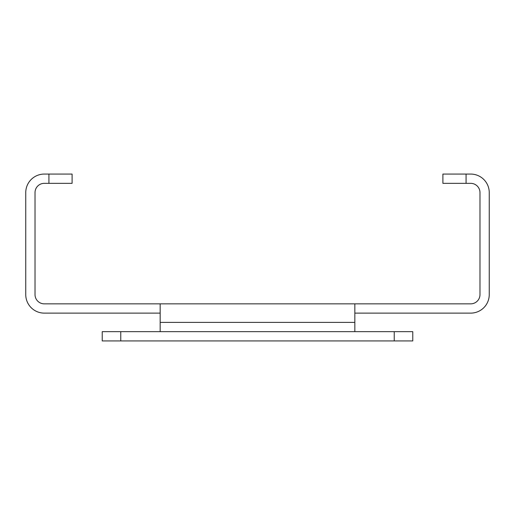 <?xml version="1.0" encoding="UTF-8"?>
<svg xmlns="http://www.w3.org/2000/svg" width="515" height="515" viewBox="0 0 515 515"><rect width="100%" height="100%" fill="white"/><g stroke="black" fill="none" stroke-linecap="round" stroke-linejoin="round"><path stroke-width="0.77" d="M466.075 174.07L466.075 183.34L442.9 183.34L442.9 174.07L470.71 174.07A18.54 18.54 0 0 1 489.25 192.61L489.25 294.58A18.54 18.54 0 0 1 470.71 313.12L354.835 313.12M160.165 313.12L44.29 313.12A18.54 18.54 0 0 1 25.75 294.58L25.75 192.61A18.54 18.54 0 0 1 44.29 174.07L72.1 174.07L72.1 183.34L48.925 183.34L48.925 174.07M466.075 183.34L470.71 183.34A9.27 9.27 0 0 1 479.98 192.61L479.98 294.58A9.27 9.27 0 0 1 470.71 303.85L44.29 303.85A9.27 9.27 0 0 1 35.02 294.58L35.02 192.61A9.27 9.27 0 0 1 44.29 183.34L48.925 183.34M354.835 303.85L354.835 331.66M160.165 331.66L160.165 303.85M102.228 331.66L412.773 331.66L412.773 340.93L102.228 340.93L102.228 331.66M354.835 322.39L160.165 322.39M120.767 331.66L120.767 340.93M394.233 340.93L394.233 331.66"/></g></svg>
